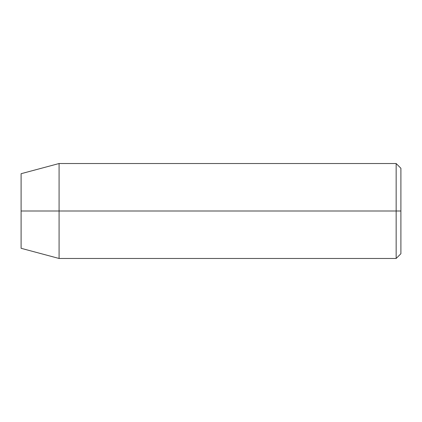 <?xml version="1.0" encoding="UTF-8"?>
<svg xmlns="http://www.w3.org/2000/svg" width="422" height="422" viewBox="0 0 422 422"><rect width="100%" height="100%" fill="white"/><g stroke="black" fill="none" stroke-linecap="round" stroke-linejoin="round"><path stroke-width="0.63" d="M396.152 211L396.152 258.475L396.152 211L21.1 211L21.1 248.3L21.1 173.7L21.1 211L59.08 211L59.08 258.475L59.08 211L396.152 211L396.152 163.525L396.152 211L400.9 211L396.152 211M400.9 253.727L400.9 211L400.9 253.727L396.152 258.475L59.08 258.475L21.1 248.3M400.9 168.272L400.9 211L400.9 168.272L396.152 163.525L59.08 163.525L59.08 211L59.08 163.525L21.1 173.7"/></g></svg>
